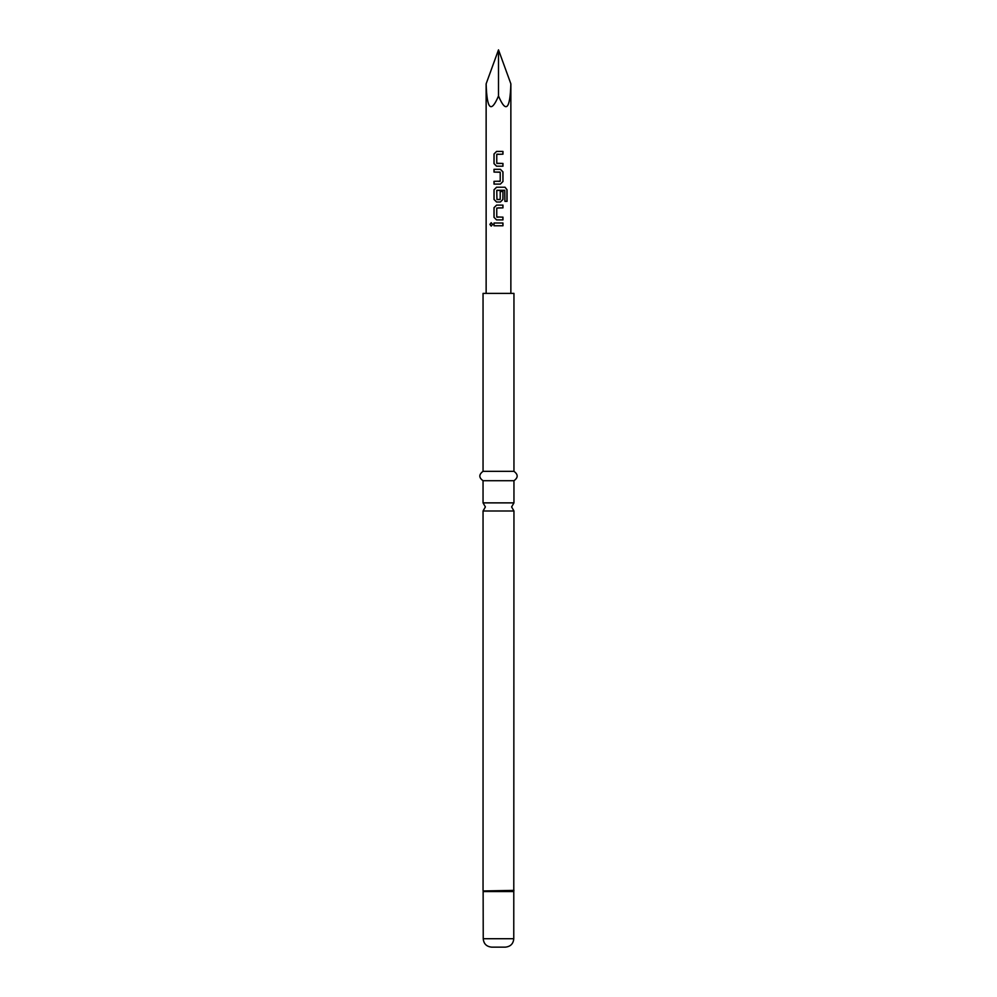 <?xml version="1.0" encoding="UTF-8"?>
<svg xmlns="http://www.w3.org/2000/svg" width="997" height="997" viewBox="0 0 997 997"><rect width="100%" height="100%" fill="white"/><g stroke="black" fill="none" stroke-linecap="round" stroke-linejoin="round"><path stroke-width="1.5" d="M489.888 224.4L491.209 222.692L492.63 224.4L491.209 226.107L489.888 224.4M491.272 226.107L490.026 224.4L491.272 222.692M513.953 502.874L483.047 502.874L485.389 506.925L483.047 510.987L513.953 510.987L511.611 506.925L513.953 502.874L513.953 480.704C518.241 477.638 518.241 474.522 513.953 471.332L513.953 293.38L483.047 293.38L483.047 471.332L513.953 471.332M498.5 166.2L496.568 166.2L494.001 163.633L494.001 153.987L496.568 151.419L502.962 151.419L502.962 154.174L496.755 154.361L496.755 163.259L502.962 163.446L502.962 166.2L496.606 166.2L494.063 163.633L494.063 153.987L496.606 151.419M496.955 163.446L502.899 163.446L502.899 166.2M494.063 184.096L494.063 181.342M500.008 172.07L494.001 172.07L494.001 169.316L500.394 169.316L502.962 171.895L502.962 181.529L500.394 184.096L494.001 184.096L494.001 181.342L500.22 181.167L500.22 172.257L494.063 172.07L494.063 169.316M502.962 191.536L502.962 199.425L500.394 202.005L496.568 202.005L494.063 199.425L494.063 189.791L496.606 187.224L505.068 187.224L507.062 189.791L507.062 201.357L504.906 201.357L504.756 190.277L496.755 190.464L496.955 199.55L500.22 199.363L500.22 191.536L502.962 191.536L502.899 199.425L500.369 202.005L498.114 202.005M496.955 199.55L500.008 199.55M502.899 217.147L502.899 219.901L498.026 219.901M502.899 205.12L502.899 207.875L496.755 208.061L496.755 216.96L502.962 217.147L502.962 219.901L496.568 219.901L494.001 217.334L494.001 207.688L496.568 205.12L502.962 205.12L502.962 207.875L498.288 207.875M496.568 219.901L494.063 217.334L494.063 207.688L496.606 205.12L498.5 205.12M494.001 225.771L494.001 223.016L502.899 223.016L502.899 225.771L494.001 225.771L494.063 223.016L502.962 223.016L502.962 225.771L497.104 225.771M483.047 502.874L483.047 480.704L513.953 480.704M513.767 938.725L483.233 938.725C483.682 943.798 486.499 946.602 491.658 947.15L505.342 947.15C510.501 946.602 513.318 943.798 513.767 938.725L513.953 510.987M510.863 83.823C510.078 109.483 505.953 113.546 498.5 95.986L498.5 49.85L510.863 83.823L510.863 293.38M496.955 217.147L498.5 217.147M504.656 190.277L496.955 190.277M496.568 202.005L494.001 199.425L494.001 189.791L496.568 187.224L505.068 187.224M498.5 49.85L486.137 83.823C486.922 109.483 491.047 113.546 498.5 95.986M498.5 154.174L496.955 154.174M504.968 187.224L507.062 189.791M506.925 189.791L506.925 201.357M498.5 169.316L500.394 169.316L502.899 171.895L502.962 181.529M502.899 181.529L500.369 184.096M498.5 181.342L500.008 181.342M498.5 151.419L502.899 151.419L502.899 154.174M483.233 938.725L483.134 890.957L513.866 890.957M483.134 890.957L513.953 890.371M483.233 891.542L513.767 891.542M486.137 293.38L486.137 83.823M483.047 890.371L483.047 510.987M483.047 480.704C478.759 477.638 478.759 474.522 483.047 471.332"/></g></svg>
